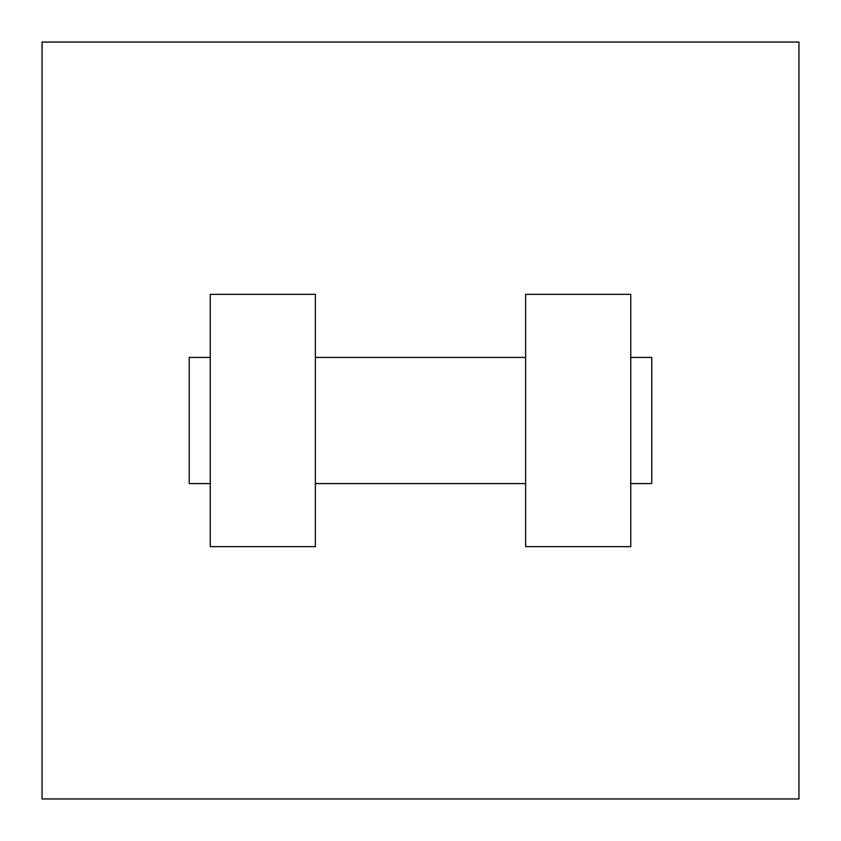 <?xml version="1.0" encoding="UTF-8"?>
<svg xmlns="http://www.w3.org/2000/svg" width="841" height="841" viewBox="0 0 841 841"><rect width="100%" height="100%" fill="white"/><g stroke="black" fill="none" stroke-linecap="round" stroke-linejoin="round"><path stroke-width="1.26" d="M798.95 42.05L798.95 798.95L42.05 798.95L42.05 42.05L798.95 42.05M525.625 294.35L525.625 546.65L630.75 546.65L630.75 294.35L525.625 294.35M315.375 546.65L315.375 294.35L210.25 294.35L210.25 546.65L315.375 546.65M630.75 483.575L651.775 483.575L651.775 357.425L630.75 357.425M210.25 357.425L189.225 357.425L189.225 483.575L210.25 483.575M525.625 357.425L315.375 357.425M525.625 483.575L315.375 483.575"/></g></svg>
